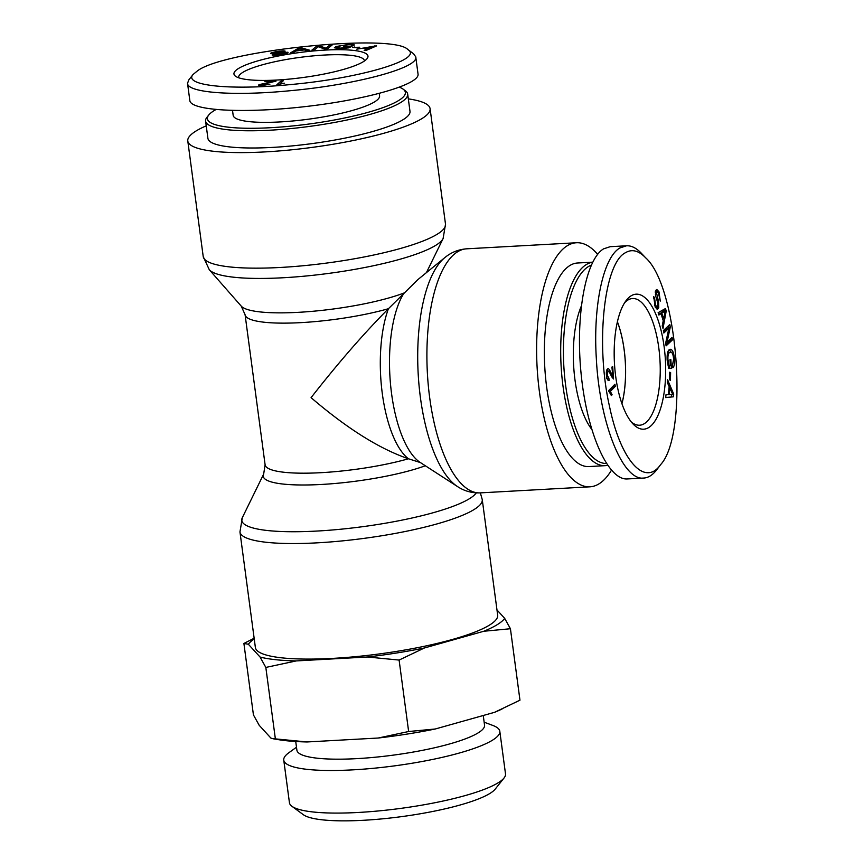 <?xml version="1.0" encoding="UTF-8"?>
<svg xmlns="http://www.w3.org/2000/svg" width="864" height="864" viewBox="0 0 864 864"><rect width="100%" height="100%" fill="white"/><g stroke="black" fill="none" stroke-linecap="round" stroke-linejoin="round"><path stroke-width="1.3" d="M420.455 462.596L408.456 458.773C379.566 448.902 347.101 428.533 311.072 397.656C338.332 362.794 364.122 333.148 388.433 308.707A88.42 33.372 86.8 0 0 382.32 393.714A88.42 33.372 86.8 0 0 408.456 458.773A88.42 16.492 172.4 0 1 316.31 472.91A88.42 16.492 172.4 0 1 265.108 464.789L263.66 474.088A91.778 17.118 -7.6 0 0 319.928 484.542A91.778 17.118 -7.6 0 0 425.336 465.761M245.084 314.723L241.25 306.137A91.778 17.118 172.4 0 0 309.02 311.602A91.778 17.118 172.4 0 0 404.125 292.961A91.778 34.646 -93.2 0 0 390.582 384.934A91.778 34.646 -93.2 0 0 420.174 462.424L457.434 486.518A118.865 44.863 86.8 0 1 418.187 373.896A118.865 44.863 86.8 0 1 444.798 257.645L417.917 279.569L388.433 308.707A88.42 16.492 -7.6 0 1 296.287 322.855A88.42 16.492 -7.6 0 1 245.084 314.723L265.108 464.789M597.618 254.329A122.224 46.138 86.8 0 0 576.439 242.752A122.224 46.138 86.8 0 0 537.116 367.33A122.224 46.138 86.8 0 0 589.918 486.821A122.224 46.138 86.8 0 0 599.065 483.808A122.224 46.138 86.8 0 0 611.42 470.264M497.675 615.136A122.224 22.799 172.4 0 1 379.534 653.908A122.224 22.799 172.4 0 1 255.377 647.471L239.954 531.922A122.224 22.799 -7.6 0 0 364.122 538.358A122.224 22.799 -7.6 0 0 482.252 499.586L497.675 615.136M206.237 125.842A122.224 22.799 -7.6 0 0 187.79 140.994A122.224 22.799 -7.6 0 0 288.166 150.152A122.224 22.799 -7.6 0 0 421.956 118.584A122.224 22.799 -7.6 0 0 430.088 108.659A122.224 22.799 -7.6 0 0 408.326 98.874M621.918 403.693A63.353 23.911 86.8 0 0 617.393 321.851M592.65 262.224A101.941 38.48 86.8 0 0 561.211 367.675A101.941 38.48 86.8 0 0 605.146 465.664A101.941 38.48 86.8 0 0 607.597 465.329M606.377 463.504A99.857 37.692 -93.2 0 1 564.181 371.347A99.857 37.692 -93.2 0 1 591.268 265.118M592.672 262.17L577.562 263.002A101.941 38.48 86.8 0 0 544.763 366.908A101.941 38.48 86.8 0 0 588.805 466.571L605.146 465.664M581.224 306.331A73.85 27.875 86.8 0 0 591.602 429.127M617.414 321.797A63.418 23.933 -93.2 0 1 621.94 403.747M610.362 391.414L612.101 394.772L611.345 395.539L608.558 390.69L614.92 384.232L615.319 386.392L610.362 391.414L608.71 391.511M612.101 394.772L611.032 394.837M615.319 386.392L613.397 386.5L608.666 391.284M613.289 385.895L613.397 386.5M669.146 394.6L672.84 394.643L667.224 394.708L669.146 394.6L669.838 388.109L669.006 388.163M672.84 394.643L669.838 388.109M667.3 382.45L667.58 379.771L673.704 394.07L673.423 396.803L665.712 397.602L666.014 394.729L668.326 394.621L669.168 386.629L667.3 382.45M668.326 394.621L666.004 394.74M673.423 396.803L665.723 397.505M673.704 394.07L672.548 394.135M671.728 394.708L671.501 396.911M670.129 349.272C672.484 349.369 673.92 352.685 674.417 359.23C674.687 363.884 674.158 366.746 672.829 367.816L672.451 365.386L673.618 359.316C673.304 355.644 672.71 353.452 671.814 352.728L670.356 352.069C668.477 352.588 667.688 355.18 667.98 359.856L669.071 365.796L670.378 365.677L670.01 359.64L670.842 359.564L671.371 368.269L668.758 368.496L667.148 360.094C666.878 353.398 667.872 349.79 670.129 349.272L670.183 349.272M669.071 365.796L667.991 365.85M668.531 352.177L667.645 352.447M669.233 349.618L671.209 352.253M671.371 368.269L668.736 368.431M669.287 365.774L669.449 368.366M654.566 298.037L655.592 305.262L657.191 307.044L657.893 306.148L657.677 302.584L655.679 296.039L655.592 291.049L656.813 289.472L658.984 291.816L660.28 301.082L658.562 293.544C657.504 291.589 656.802 291.276 656.467 292.615L658.606 301.946L658.768 307.692L657.439 309.377L655.171 307.033L653.702 296.525L654.566 298.037L653.432 298.102M657.007 307.055L656.402 308.858M655.182 291.946L657.104 291.838L655.344 292.68M655.938 290.174L657.018 291.838M655.236 307.152L657.191 307.044M665.258 310.835L661.813 313.178L663.584 318.946L665.258 310.835L663.336 310.943L660.031 313.729M663.584 318.946L662.677 318.989M661.813 313.178L659.891 313.286M658.865 315.036L658.13 312.66L665.464 308.556L666.209 310.986L663.001 328.493L662.224 325.944L663.228 320.76L661.046 313.664L658.865 315.036M661.046 313.664L658.584 314.107M666.209 310.986L665.204 311.04M663.79 309.496L664.222 310.889M663.844 332.996L663.412 330.534L669.816 324.497L670.28 327.143L667.051 342.09L672.084 337.349L672.527 339.822L666.112 345.859L665.647 343.213L668.876 328.266L663.844 332.996M668.876 328.266L666.954 328.374L663.584 331.538M672.527 339.822L670.594 339.93L665.852 344.39M670.421 338.926L670.594 339.93M667.051 342.09L665.874 342.155M670.28 327.143L668.358 327.251L668.131 328.309M668.153 326.063L668.358 327.251M669.557 379.836L669.74 372.2L670.615 372.622L670.432 380.257L669.557 379.836M670.615 372.622L669.73 372.676M613.386 378.918L610.967 375.257C609.466 372.006 608.461 370.634 607.964 371.153L607.144 375.116L608.893 378.162L609.055 380.538C607.705 380.668 606.83 378.94 606.442 375.343C606.15 371.617 606.582 369.436 607.738 368.809C608.342 368.075 609.487 369.5 611.161 373.086L612.857 376.132L611.906 367.07L612.716 366.736L613.505 378.983M612.857 376.132L611.431 376.207M607.09 369.403L608.191 371.12M606.722 378.324L608.893 378.162M611.777 376.186L611.863 377.05M625.396 252.752C631.897 248.843 638.636 250.517 645.635 257.796C678.391 286.729 688.856 434.257 660.625 464.627C644.846 487.339 620.752 460.577 609.595 406.793C595.296 344.455 603.99 263.239 625.396 252.752M631.141 295.812A67.608 25.52 86.8 0 0 626.119 300.586A67.608 25.52 86.8 0 0 614.444 363.064A67.608 25.52 86.8 0 0 632.934 423.868A67.608 25.52 86.8 0 0 665.658 367.578A67.608 25.52 86.8 0 0 631.141 295.812M624.64 302.756A63.45 23.944 -93.2 0 1 627.836 300.078A63.45 23.944 -93.2 0 1 632.567 298.512A63.45 23.944 -93.2 0 1 659.988 360.547A63.45 23.944 -93.2 0 1 639.565 425.218A63.45 23.944 -93.2 0 1 631.217 421.87M627.307 478.958C608.008 480.265 587.142 433.21 581.245 375.084C575.143 317.045 585.252 259.848 603.558 248.864L610.168 246.694L626.519 245.786L619.909 247.957C603.299 257.256 592.963 305.726 596.333 358.474C599.465 422.507 622.631 480.946 643.712 478.073C648.443 477.749 652.828 474.919 656.878 469.584L660.625 464.627M645.635 257.796L641.369 253.271C636.39 248.033 631.444 245.538 626.519 245.797M208.732 115.042L206.96 117.266A101.941 19.019 -7.6 0 0 205.6 121.09A101.941 19.019 -7.6 0 0 289.321 128.736A101.941 19.019 -7.6 0 0 400.896 102.406A101.941 19.019 -7.6 0 0 407.689 94.122A101.941 19.019 -7.6 0 0 405.378 90.796L403.088 89.111A99.857 18.63 172.4 0 1 398.704 100.483A99.857 18.63 172.4 0 1 280.174 127.073A99.857 18.63 172.4 0 1 208.732 115.042A99.857 18.63 172.4 0 1 215.924 109.577M399.514 87.221A99.857 18.63 172.4 0 1 403.088 89.111M205.6 121.09L207.9 138.305A101.941 19.019 -7.6 0 0 291.622 145.951A101.941 19.019 -7.6 0 0 403.196 119.621A101.941 19.019 -7.6 0 0 409.99 111.348L407.689 94.122M232.524 110.495L233.172 115.344A73.85 13.781 -7.6 0 0 293.825 120.884A73.85 13.781 -7.6 0 0 374.663 101.812A73.85 13.781 -7.6 0 0 379.577 95.818L379.264 93.463M281.329 80.73L283.543 80.546L280.055 83.668L284.612 83.192L276.858 84.737L281.329 80.73L281.545 82.339M374.112 46.181L364.781 47.812L368.669 48.395L374.112 46.181L374.22 46.926M368.669 48.395L368.788 49.291M364.781 47.812L364.867 48.492M356.789 49.172L376.585 45.889L365.882 50.555L364.154 50.296L367.481 48.892L362.686 48.168L356.789 49.172M367.481 48.892L367.6 49.799M374.944 45.641L375.073 46.548M351.486 45.598C352.285 45.004 351.324 44.712 348.624 44.734L341.01 45.63L336.96 47.52L340.762 48.136L348.656 46.861L343.57 46.904L344.736 46.408L352.069 46.332L348.419 47.909L339.714 48.643L334.357 47.779L335.923 46.548L349.726 44.248C353.624 44.215 355.007 44.615 353.873 45.436L351.799 45.576M348.656 46.861L348.775 47.747M354.262 44.896L353.873 45.436M336.355 48.514L337.057 48.244M274.493 54.486L281.448 54.065L285.476 52.715L270.724 53.676C270.097 53.158 271.944 52.488 276.275 51.656C280.951 50.836 283.921 50.663 285.163 51.138L276.966 51.959L273.186 53.19L287.928 52.229C288.587 52.78 286.664 53.492 282.161 54.367C276.772 55.318 273.424 55.512 272.084 54.961L274.493 54.486L274.59 55.264M273.208 53.87L273.11 53.104L273.283 53.87M285.671 53.59L285.476 52.715M296.525 50.544L303.48 49.637L299.819 48.406L296.579 50.922M293.598 52.369L290.747 52.747L298.393 48.222L301.32 47.844L309.82 50.252L306.742 50.663L304.312 49.907L295.769 51.019L293.598 52.369M301.32 47.844L301.482 49.01M298.393 48.222L298.544 49.345M314.442 49.874L311.947 50.069L316.796 46.051L319.475 45.835L326.009 48.2L329.821 45.036L332.316 44.852L327.456 48.87L324.788 49.075L318.254 46.721L314.442 49.874M329.821 45.036L330.037 46.732M326.009 48.2L326.106 48.978M319.475 45.835L319.658 47.228M316.796 46.051L317.023 47.736M358.128 47.747L352.642 47.423L359.737 47.228L358.128 47.747M354.251 46.904L354.326 47.52M261.263 84.553L263.045 85.158L269.935 84.154L262.192 85.59C258.941 85.655 257.936 85.342 259.168 84.618L272.192 81.745L264.913 81.572L275.994 81.14L261.263 84.553L261.047 85.612M258.649 85.126L259.168 84.618L259.276 85.471M267.916 84.186L268.002 84.823M197.575 70.772C224.716 50.242 393.185 33.059 407.873 49.561C423.986 59.249 361.066 78.224 290.531 84.564C229.986 90.612 182.65 85.493 193.169 74.401L197.575 70.772M238.453 68.515A67.608 12.614 -7.6 0 0 235.494 76.216A67.608 12.614 -7.6 0 0 302.638 77.566A67.608 12.614 -7.6 0 0 367.081 58.655A67.608 12.614 -7.6 0 0 318.719 50.512A67.608 12.614 -7.6 0 0 238.453 68.515M238.68 77.782A63.45 11.837 172.4 0 1 238.615 77.512A63.45 11.837 172.4 0 1 242.849 72.349A63.45 11.837 172.4 0 1 312.304 55.966A63.45 11.837 172.4 0 1 364.403 60.728A63.45 11.837 172.4 0 1 364.424 60.998M415.746 56.884L418.046 74.099C419.839 84.283 367.524 99.446 306.472 106.456C245.43 113.616 190.75 110.862 189.842 100.591L187.542 83.376C187.596 92.88 234.522 96.217 290.315 90.698C355.936 84.791 419.234 67.727 415.757 56.884L413.586 53.762L407.873 49.561M193.169 74.401L188.762 79.952L187.542 83.365M291.924 806.285L303.35 814.709A98.582 18.392 -7.6 0 0 401.252 816.674A98.582 18.392 -7.6 0 0 495.223 789.102L504.047 777.989A108.983 20.336 172.4 0 1 400.162 808.466A108.983 20.336 172.4 0 1 291.924 806.285A108.983 20.336 172.4 0 1 289.44 802.721L283.759 760.136A108.983 20.336 -7.6 0 0 394.481 765.871A108.983 20.336 -7.6 0 0 499.813 731.311A108.983 20.336 -7.6 0 0 492.923 725.479L484.142 722.185M502.081 709.009L499.468 710.208A130.615 24.365 172.4 0 1 494.64 712.292L519.966 700.186L510.43 628.733L483.829 631.249A130.615 24.365 -7.6 0 0 504.673 618.354L510.43 628.733M408.64 731.516L435.24 729A130.615 24.365 172.4 0 1 378.194 738.029L408.64 731.516L399.103 660.064L367.384 656.996A130.615 24.365 -7.6 0 0 424.429 647.968L399.103 660.064M275.368 738.882L307.087 741.96A130.615 24.365 172.4 0 1 278.564 739.681L273.229 738.796L275.368 738.882L265.831 667.429L260.075 657.04A130.615 24.365 -7.6 0 0 296.276 660.917L265.831 667.429M254.243 638.95A130.615 24.365 -7.6 0 0 248.368 644.252L243.896 643.453L253.433 714.906L259.189 725.296L270.896 738.083L273.229 738.796M435.24 729L494.64 712.292M307.087 741.96L378.194 738.029M243.896 643.453L254.146 638.248M260.075 657.04L248.368 644.252M367.384 656.996L296.276 660.917M483.829 631.249L424.429 647.968M496.984 609.941L504.673 618.354M499.813 731.311L505.505 773.896A108.983 20.336 172.4 0 1 504.047 777.989M296.492 747.22L288.889 752.706A108.983 20.336 -7.6 0 0 283.759 760.136M295.726 741.496L296.892 750.179A94.662 17.658 -7.6 0 0 393.044 755.168A94.662 17.658 -7.6 0 0 484.542 725.144L483.257 715.489M476.291 492.88A118.865 22.172 172.4 0 1 345.427 528.746A118.865 22.172 172.4 0 1 242.352 517.601L239.954 531.922M457.434 486.518C464.249 491.033 471.83 493.16 480.211 492.88A122.224 46.138 -93.2 0 1 427.399 373.388A122.224 46.138 -93.2 0 1 466.733 248.81L576.439 242.752M241.25 306.137L209.282 269.73A118.865 22.172 -7.6 0 0 312.844 275.314A118.865 22.172 -7.6 0 0 435.737 245.344A118.865 22.172 -7.6 0 0 443.113 238.529L445.511 224.208A122.224 22.799 172.4 0 1 437.368 234.133A122.224 22.799 172.4 0 1 303.588 265.702A122.224 22.799 172.4 0 1 203.213 256.543L187.79 140.994M671.274 394.546L669.352 394.654M667.98 359.856L667.138 359.91M674.417 359.23L673.618 359.273M658.768 307.692L656.845 307.8M658.606 301.946L657.504 302M656.37 294.408L655.409 294.462M658.984 291.816L657.396 291.902M655.592 305.262L654.437 305.327M663.962 311.936L662.04 312.044M611.161 373.086L609.919 373.162M607.144 375.116L606.42 375.16M371.736 47.12L371.844 47.952M335.923 46.548L336.182 48.492M263.66 474.088L242.352 517.601M444.798 257.645C451.062 252.407 458.374 249.458 466.733 248.81M480.211 492.88L589.918 486.821M480.352 492.869L482.252 499.586M209.282 269.73L203.213 256.543M426.406 272.646L443.113 238.529M445.511 224.208L430.088 108.659M627.361 478.948L643.712 478.051M337.23 49.55L336.96 47.52"/></g></svg>
